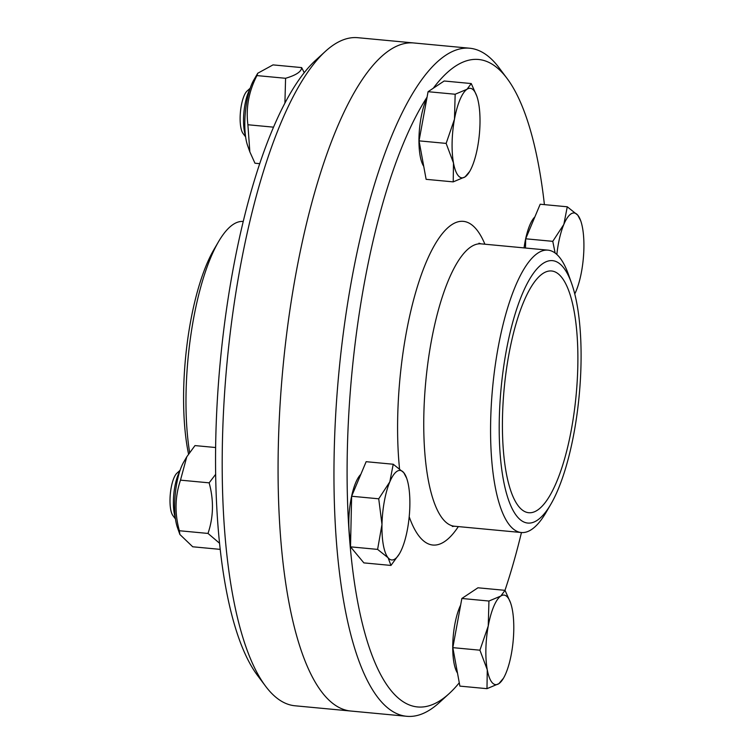 <?xml version="1.0" encoding="UTF-8"?>
<svg xmlns="http://www.w3.org/2000/svg" width="754" height="754" viewBox="0 0 754 754"><rect width="100%" height="100%" fill="white"/><g stroke="black" fill="none" stroke-linecap="round" stroke-linejoin="round"><path stroke-width="1.13" d="M521.457 532.531A325.144 96.729 -84.6 0 1 504.982 590.335M459.28 682.775A325.144 96.729 -84.6 0 1 449.148 693.605A325.144 96.729 -84.6 0 1 347.698 505.821A325.144 96.729 -84.6 0 1 427.075 97.134M433.267 88.246A325.144 96.729 -84.6 0 1 507.037 78.416A325.144 96.729 -84.6 0 1 544.407 204.626M507.037 78.416L499.054 67.766A335.521 99.811 95.4 0 0 469.657 48.218A335.521 99.811 95.4 0 0 338.848 372.91A335.521 99.811 95.4 0 0 406.792 716.3A335.521 99.811 95.4 0 0 439.318 702.587L449.148 693.605M265.606 686.234A335.521 99.811 -84.6 0 1 227.067 362.391A335.521 99.811 -84.6 0 1 325.342 51.413L315.511 60.395A325.144 96.729 95.4 0 0 220.272 361.75A325.144 96.729 95.4 0 0 257.623 675.584L265.606 686.234A335.521 99.811 -84.6 0 0 295.002 705.782L350.902 711.041A335.521 99.811 -84.6 0 1 282.957 367.65A335.521 99.811 -84.6 0 1 413.757 42.959A335.521 99.811 95.4 0 0 282.957 367.65A335.521 99.811 95.4 0 0 350.902 711.041L406.792 716.3M571.409 429.356A121.413 36.117 -84.6 0 1 528.771 512.72A121.413 36.117 -84.6 0 1 504.181 388.47A121.413 36.117 -84.6 0 1 551.513 270.978A121.413 36.117 -84.6 0 1 571.409 429.356M574.077 432.56A131.79 39.208 -84.6 0 1 550.816 504.285A131.79 39.208 -84.6 0 1 502.55 474.954A131.79 39.208 -84.6 0 1 518.714 303.193A131.79 39.208 -84.6 0 1 571.607 283.372A131.79 39.208 -84.6 0 1 574.077 432.56M550.816 504.285L546.122 512.324A141.818 42.186 -84.6 0 1 521.353 532.522A141.818 42.186 -84.6 0 1 492.635 387.377A141.818 42.186 -84.6 0 1 547.922 250.139A141.818 42.186 -84.6 0 1 568.497 274.597L571.607 283.372M325.342 51.413A335.521 99.811 -84.6 0 1 357.867 37.7L469.657 48.218M243.203 221.469A141.818 42.186 95.4 0 0 218.537 241.676L213.844 249.715A131.79 39.208 95.4 0 0 188.528 454.002M218.537 241.676A141.818 42.186 95.4 0 0 189.622 452.4M574.755 293.956A44.967 13.374 95.4 0 0 576.075 291.053A44.967 13.374 95.4 0 0 583.888 248.481A44.967 13.374 95.4 0 0 580.693 220.724A44.967 13.374 95.4 0 0 577.771 215.163L580.693 220.724M555.133 253.052L552.776 241.337L563.841 224.419A44.967 13.374 95.4 0 0 556.848 254.475M567.272 206.785L577.771 215.163A44.967 13.374 95.4 0 0 563.841 224.419L567.272 206.785L540.184 204.23L525.689 238.792L552.776 241.337M525.481 248.028L525.689 238.792M524.058 247.896A39.434 11.734 -84.6 0 1 534.859 216.926M487.272 669.788L479.921 650.193L488.243 625.971A44.967 13.374 95.4 0 0 487.272 669.788A44.967 13.374 95.4 0 0 498.846 683.68L486.98 688.666L487.272 669.788M488.941 601.032L500.807 596.046A44.967 13.374 95.4 0 0 488.243 625.971L488.941 601.032L461.853 598.478L477.942 587.79L505.029 590.335L510.562 602.851A44.967 13.374 95.4 0 0 500.807 596.046L505.029 590.335M503.465 678.223L498.846 683.68A44.967 13.374 95.4 0 0 503.465 678.223A44.967 13.374 95.4 0 0 511.401 653.756A44.967 13.374 95.4 0 0 512.381 609.929A44.967 13.374 95.4 0 0 510.562 602.851M479.921 650.193L452.834 647.648L459.893 686.121L486.98 688.666M452.834 647.648L461.853 598.478M457.508 673.086A39.434 11.734 -84.6 0 1 452.862 641.711A39.434 11.734 -84.6 0 1 460.647 605.076M179.876 534.463L177.482 527.696A39.085 11.63 -84.6 0 1 183.646 462.174L186.785 456.801L180.489 480.147C174.966 496.528 174.589 513.389 179.358 530.741L179.876 534.463L192.722 546.782L220.253 549.374M215.653 447.527L194.984 445.586L186.785 456.801M219.593 543.266L208.01 533.436C213.533 517.056 213.9 500.194 209.141 482.843L215.682 474.294M179.358 530.741L208.01 533.436M180.489 480.147L209.141 482.843M175.305 517.612A27.672 8.228 -84.6 0 1 174.862 486.519A27.672 8.228 -84.6 0 1 179.631 471.665M180.074 470.317L176.87 473.239A22.366 6.654 95.4 0 0 171.186 487.687A22.366 6.654 95.4 0 0 172.892 515.557L175.493 519.025M389.799 481.881L393.23 464.238L403.729 472.617A44.967 13.374 95.4 0 0 389.799 481.881A44.967 13.374 95.4 0 0 381.986 524.454L378.725 498.799L389.799 481.881M403.729 472.617L406.651 478.187A44.967 13.374 95.4 0 0 403.729 472.617M399.394 553.841L390.968 565.434L388.103 557.771L377.603 549.393L381.986 524.454A44.967 13.374 95.4 0 0 388.103 557.771A44.967 13.374 95.4 0 0 399.554 553.559A44.967 13.374 95.4 0 0 402.033 548.516A44.967 13.374 95.4 0 0 409.846 505.934A44.967 13.374 95.4 0 0 406.651 478.187M390.968 565.434L363.88 562.889L350.516 546.848L377.603 549.393M350.516 546.848L351.637 496.245L378.725 498.799M351.637 496.245L366.142 461.693L393.23 464.238M350.638 540.938A39.434 11.734 -84.6 0 1 350.912 499.732A39.434 11.734 -84.6 0 1 360.817 474.379M249.847 151.884L247.614 145.569A39.085 11.63 -84.6 0 1 253.778 80.047L257.755 73.232L256.925 75.588C248.773 91.488 245.766 107.879 247.896 124.749L249.847 151.884L254.965 163.222L259.678 163.665M284.918 103.015L285.577 78.284C296.077 75.202 301.44 71.639 301.666 67.596L273.014 64.891L257.755 73.232M301.666 67.596L304.211 72.676M247.896 124.749L273.485 127.162M256.925 75.588L285.577 78.284M245.436 135.494A27.672 8.228 -84.6 0 1 249.762 89.547M250.205 88.19L247.01 91.111A22.366 6.654 95.4 0 0 240.451 111.846A22.366 6.654 95.4 0 0 243.024 133.43L245.625 136.898M469.685 171.441L465.067 176.888A44.967 13.374 95.4 0 0 469.685 171.441A44.967 13.374 95.4 0 0 477.631 146.964A44.967 13.374 95.4 0 0 478.601 103.147A44.967 13.374 95.4 0 0 476.782 96.06A44.967 13.374 95.4 0 0 467.028 89.255L471.25 83.553L476.782 96.06M453.211 181.874L453.493 162.996A44.967 13.374 95.4 0 0 465.067 176.888L453.211 181.874L426.123 179.329L419.054 140.857L428.074 91.696L455.162 94.241L467.028 89.255A44.967 13.374 95.4 0 0 454.474 119.179L455.162 94.241M446.142 143.401L454.474 119.179A44.967 13.374 95.4 0 0 453.493 162.996L446.142 143.401L419.054 140.857M428.074 91.696L444.163 80.998L471.25 83.553M423.729 166.304A39.434 11.734 -84.6 0 1 419.083 134.928A39.434 11.734 -84.6 0 1 426.868 98.284M458.338 526.594A162.572 48.36 -84.6 0 1 409.205 516.782M399.516 468.62A162.572 48.36 -84.6 0 1 423.192 269.668A162.572 48.36 -84.6 0 1 484.907 244.211M521.353 532.522L454.53 526.235A141.818 42.186 -84.6 0 1 425.812 381.09A141.818 42.186 -84.6 0 1 481.099 243.853L478.96 243.212M547.922 250.139L481.099 243.853M452.306 526.462L454.53 526.235M399.554 553.559L399.177 554.218"/></g></svg>
